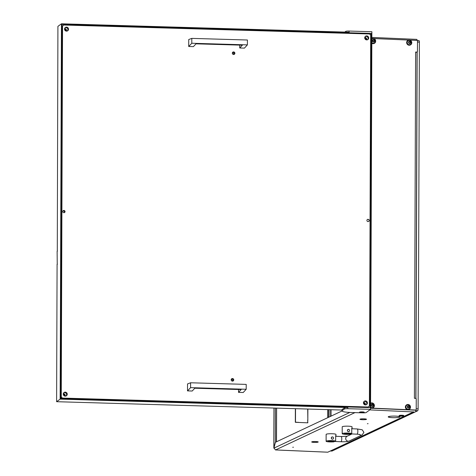 <?xml version="1.0" encoding="UTF-8"?>
<svg xmlns="http://www.w3.org/2000/svg" width="476" height="476" viewBox="0 0 476 476"><rect width="100%" height="100%" fill="white"/><g stroke="black" fill="none" stroke-linecap="round" stroke-linejoin="round"><path stroke-width="0.71" d="M398.097 416.345A5.7 0.779 -179.8 0 0 395.675 416.137A5.7 0.779 -179.8 0 0 388.654 416.631L388.487 416.625A5.873 0.803 -179.8 0 1 395.723 416.119A5.873 0.803 -179.8 0 1 398.222 416.327L398.097 416.31M317.087 441.668A3.094 0.422 -179.8 0 0 315.82 441.561A3.094 0.422 -179.8 0 0 312.03 441.823L311.863 441.811A3.267 0.446 -179.8 0 1 315.868 441.538A3.267 0.446 -179.8 0 1 317.212 441.651L317.087 441.633M365.36 418.969A3.094 0.422 -179.8 0 0 364.092 418.868A3.094 0.422 -179.8 0 0 360.302 419.124L360.136 419.118A3.267 0.446 -179.8 0 1 364.14 418.844A3.267 0.446 -179.8 0 1 365.485 418.951L365.36 418.94M367.395 423.729L368.061 423.664L367.395 423.729M292.74 447.279L293.406 447.214L292.74 447.279M276.491 441.782L276.61 408.128M275.574 442.21L275.497 408.093M275.378 442.204L273.962 448.041M398.293 416.369L398.424 416.357A5.873 0.803 -179.8 0 1 399.959 416.905A5.873 0.803 -179.8 0 1 395.633 417.666L395.592 417.642A5.7 0.779 -179.8 0 0 399.786 416.905A5.7 0.779 -179.8 0 0 398.293 416.369M395.312 417.654L395.348 417.678A5.873 0.803 -179.8 0 1 388.214 416.863A5.873 0.803 -179.8 0 1 388.41 416.661L388.577 416.667A5.7 0.779 -179.8 0 0 388.386 416.863A5.7 0.779 -179.8 0 0 395.312 417.654M317.284 441.698L317.415 441.68A3.267 0.446 -179.8 0 1 318.224 441.978A3.267 0.446 -179.8 0 1 315.885 442.4L315.832 442.377A3.094 0.422 -179.8 0 0 318.051 441.978A3.094 0.422 -179.8 0 0 317.284 441.698M363.837 419.689L363.866 419.713A3.267 0.446 -179.8 0 1 359.963 419.261A3.267 0.446 -179.8 0 1 360.052 419.154L360.219 419.16A3.094 0.422 -179.8 0 0 360.136 419.261A3.094 0.422 -179.8 0 0 363.837 419.689M365.556 418.999L365.687 418.981A3.267 0.446 -179.8 0 1 366.496 419.285A3.267 0.446 -179.8 0 1 364.158 419.701L364.104 419.683A3.094 0.422 -179.8 0 0 366.324 419.279A3.094 0.422 -179.8 0 0 365.556 418.999M315.564 442.388L315.594 442.406A3.267 0.446 -179.8 0 1 311.691 441.954A3.267 0.446 -179.8 0 1 311.78 441.853L311.947 441.859A3.094 0.422 -179.8 0 0 311.863 441.954A3.094 0.422 -179.8 0 0 315.564 442.388M413.918 411.877A1.737 1.654 -115.2 0 1 413.406 411.936L369.81 409.89M413.406 411.936L327.803 452.188A1.737 0.476 92.5 0 1 327.738 452.2A1.737 0.476 92.5 0 1 327.666 452.182M275.42 449.915A1.737 0.476 -87.5 0 0 275.503 449.945A1.737 0.476 -87.5 0 0 275.574 449.933L273.938 448.13L275.408 442.287L341.994 410.978M298.458 422.432L307.823 422.837L307.669 419.963M297.863 422.408L295.322 422.289L295.37 408.676M307.657 422.658L307.835 419.886M307.704 409.039L307.835 419.6L307.871 409.039M295.322 422.295L298.184 422.42L295.489 422.135L295.536 408.682M354.941 412.615L275.574 449.933L327.803 452.188L413.959 411.877M329.928 416.655L329.957 409.687M331.046 416.131L331.064 409.717M274.051 408.051L273.938 448.202M371.845 37.449L416.696 39.383A1.737 0.476 92.5 0 1 416.768 39.371A1.737 0.476 92.5 0 1 417.16 40.472M415.887 409.979A1.737 0.476 92.5 0 1 415.399 411.859M298.184 422.248L297.863 422.396M402.036 415.857L399.465 416.155L403.475 416.173L402.036 415.857M399.465 416.155L399.18 415.875A2.315 0.315 0.2 0 1 399.156 415.828A2.315 0.315 0.2 0 1 402.113 415.536A2.315 0.315 0.2 0 1 403.785 415.845A2.315 0.315 0.2 0 1 403.761 415.887L403.475 416.173M403.785 415.845L403.785 415.56A2.315 0.315 -179.8 0 0 402.119 415.25A2.315 0.315 -179.8 0 0 399.162 415.542L399.156 415.828M335.663 436.081A4.915 0.672 -179.8 0 0 335.961 435.849A4.915 0.672 -179.8 0 0 335.669 435.623L335.651 441.062A4.915 0.672 -179.8 0 0 332.391 440.633A4.915 0.672 -179.8 0 0 326.108 441.258A4.915 0.672 -179.8 0 0 329.66 441.918A4.915 0.672 -179.8 0 0 334.039 441.823L334.039 441.436M332.897 439.104L332.397 439.205C330.927 438.396 330.927 437.634 332.403 436.908A1.154 1.101 64.8 0 0 331.32 438.271A1.154 1.101 64.8 0 0 332.897 439.104A1.154 1.101 64.8 0 0 332.403 436.908M335.961 435.849L335.967 434.421A4.915 0.672 -179.8 0 0 332.415 433.761A4.915 0.672 -179.8 0 0 326.131 434.386L326.108 441.258M335.651 441.062L331.832 440.901A2.892 0.399 -179.8 0 0 328.131 441.27A2.892 0.399 -179.8 0 0 330.219 441.657L334.039 441.823M351.758 428.513A4.915 0.672 -179.8 0 0 352.05 428.287A4.915 0.672 -179.8 0 0 351.758 428.055L351.74 433.499A4.915 0.672 -179.8 0 0 348.486 433.071A4.915 0.672 -179.8 0 0 342.196 433.695A4.915 0.672 -179.8 0 0 345.749 434.356A4.915 0.672 -179.8 0 0 350.128 434.255L350.134 433.868M348.985 431.536L348.486 431.637C347.016 430.834 347.016 430.066 348.497 429.346A1.154 1.101 64.8 0 0 347.409 430.709A1.154 1.101 64.8 0 0 348.985 431.536A1.154 1.101 64.8 0 0 348.497 429.346M352.05 428.287L352.056 426.853A4.915 0.672 -179.8 0 0 348.509 426.193A4.915 0.672 -179.8 0 0 342.22 426.817L342.196 433.695M351.74 433.499L347.92 433.333A2.892 0.399 -179.8 0 0 344.225 433.701A2.892 0.399 -179.8 0 0 346.314 434.088L350.128 434.255M65.319 396.151A2.457 2.392 54 0 0 63.367 393.456M65.141 396.145A2.457 2.392 54 0 0 63.314 393.628M366.776 39.901A2.457 2.392 54 0 0 364.824 37.205M366.597 39.895A2.457 2.392 54 0 0 364.771 37.378M365.503 404.927A2.457 2.392 54 0 0 363.545 402.226M365.324 404.915A2.457 2.392 54 0 0 363.497 402.404M66.598 31.13A2.457 2.392 54 0 0 64.641 28.429M66.414 31.124A2.457 2.392 54 0 0 64.587 28.608M233.96 54.448A4.052 3.945 54 0 0 232.532 52.479M232.823 381.08A4.052 3.945 54 0 0 231.39 379.104M63.766 392.771A2.023 1.969 -126 0 1 66.093 395.984M67.241 394.205A2.023 1.969 -126 0 1 64.355 395.913A2.023 1.969 -126 0 1 64.064 392.504A2.023 1.969 -126 0 1 67.241 394.205M365.223 36.521A2.023 1.969 -126 0 1 367.549 39.734M368.698 37.955A2.023 1.969 -126 0 1 365.812 39.663A2.023 1.969 -126 0 1 365.52 36.259A2.023 1.969 -126 0 1 368.698 37.955M65.039 27.751A2.023 1.969 -126 0 1 67.366 30.958M68.514 29.179A2.023 1.969 -126 0 1 65.628 30.892A2.023 1.969 -126 0 1 65.337 27.483A2.023 1.969 -126 0 1 68.514 29.179M363.95 401.548A2.023 1.969 -126 0 1 366.276 404.755M367.424 402.976A2.023 1.969 -126 0 1 364.539 404.683A2.023 1.969 -126 0 1 364.241 401.28A2.023 1.969 -126 0 1 367.424 402.976M62.761 211.54A1.154 1.125 54 0 0 64.575 212.51A1.154 1.125 54 0 0 64.409 210.565A1.154 1.125 54 0 0 62.761 211.54M64.212 212.683A1.154 1.125 54 0 0 62.939 210.933M366.925 220.43A1.154 1.125 54 0 0 368.739 221.4A1.154 1.125 54 0 0 368.573 219.454A1.154 1.125 54 0 0 366.925 220.43M232.645 52.33A1.303 1.267 -126 0 1 234.138 54.389M234.882 53.241A1.303 1.267 -126 0 1 233.026 54.341A1.303 1.267 -126 0 1 232.841 52.152A1.303 1.267 -126 0 1 234.882 53.241M231.503 378.955A1.303 1.267 -126 0 1 232.996 381.02M233.746 379.872A1.303 1.267 -126 0 1 231.889 380.973A1.303 1.267 -126 0 1 231.699 378.777A1.303 1.267 -126 0 1 233.746 379.872M369.56 33.969L63.695 25.026L62.552 26.138L61.261 396.895L62.392 398.073L368.263 407.01L369.4 405.897L370.697 35.147L369.56 33.969M62.005 26.513L63.695 25.026M62.552 26.138L62.005 26.537M60.714 397.293L61.261 396.895M62.392 398.073L61.755 398.537L367.621 407.48L368.263 407.01M61.755 398.537L60.714 397.454M364.188 412.275A2.344 0.321 0.2 0 1 361.665 412.531A2.344 0.321 0.2 0 1 359.541 412.204A2.344 0.321 0.2 0 1 359.582 412.145A2.344 0.321 0.2 0 1 362.099 411.889A2.344 0.321 0.2 0 1 364.223 412.216A2.344 0.321 0.2 0 1 364.188 412.275M370.548 409.354L347.807 408.694A2.892 0.399 -179.8 0 0 344.428 408.997L344.434 407.849L342.19 409.479A11.573 1.589 -179.8 0 0 341.988 409.771L341.982 410.919A11.573 1.589 -179.8 0 0 351.413 412.508L362.783 412.841A2.892 0.399 -179.8 0 0 366.163 412.537L370.548 409.354L371.869 31.725L349.128 31.059L349.122 32.207L61.446 23.8L57.917 26.358L57.287 251.28M344.434 407.849A2.892 0.399 0.2 0 1 347.813 407.545L347.807 408.694M61.446 23.8L60.137 399.138L347.813 407.545M60.137 399.138L56.608 401.696L341.988 410.038M57.239 264.347L57.132 251.393L57.453 251.042L57.132 251.274M56.608 401.696L57.084 264.454L57.406 264.222L57.084 264.341M371.292 33.427L62.011 24.389L60.708 398.579L369.989 407.623L371.292 33.427L369.971 34.391M344.767 32.082L345.749 31.368A2.892 0.399 0.2 0 1 349.128 31.059M344.428 408.997L342.185 410.627A11.573 1.589 -179.8 0 0 341.982 410.919M238.541 389.505L238.535 392.373L243.224 392.51L246.193 389.273L190.59 387.648L187.508 390.885L192.197 391.022L194.809 388.226L241.148 389.576L238.535 392.373M190.59 387.648L190.608 382.775L246.211 384.4L246.193 389.273M190.608 382.775L187.532 383.924L187.508 390.885M239.743 45.107L239.737 47.981L244.426 48.118L247.395 44.881L191.792 43.257L188.71 46.493L193.399 46.63L196.011 43.834L242.349 45.184L239.737 47.981M191.792 43.257L191.81 38.383L247.413 40.008L247.395 44.881M191.81 38.383L188.734 39.526L188.71 46.493M367.079 219.858A1.13 1.101 -126 0 1 369.09 220.37A1.13 1.101 -126 0 1 368.335 221.584M367.347 219.555A1.154 1.125 -126 0 1 369.132 220.543A1.154 1.125 -126 0 1 368.704 221.423M415.899 409.973L415.578 410.122A0.577 0.553 -115.2 0 1 415.328 410.175L415.649 410.02A0.577 0.553 64.8 0 0 416.208 409.473L416.244 398.989A0.577 0.553 64.8 0 0 415.691 398.388L414.412 398.275L415.619 52.051L416.899 52.051A0.577 0.553 64.8 0 0 417.458 51.497L417.494 41.013A0.577 0.553 64.8 0 0 416.94 40.418L409.854 40.109M415.328 410.175L370.554 408.241M417.149 51.997L416.827 52.152A0.577 0.553 -115.2 0 1 416.655 52.199M371.845 38.473L372.607 38.502M373.731 38.55L408.729 40.061M415.649 410.02L370.554 408.075M415.786 52.116L417.041 52.348L415.834 398.412M415.78 398.4L414.578 398.228M410.508 407.153A2.606 2.475 -115.2 0 1 409.116 409.402A2.606 2.475 -115.2 0 1 405.51 406.938A2.606 2.475 -115.2 0 1 406.903 404.689A2.606 2.475 -115.2 0 1 410.508 407.153M409.051 409.431A2.606 2.475 -115.2 0 1 405.379 406.998A2.606 2.475 -115.2 0 1 406.837 404.725M408.747 407.896L408.759 407.7A0.333 0.315 -115.2 0 1 408.92 407.295L409.158 407.182A0.333 0.315 -115.2 0 1 409.253 407.153L409.253 406.683A0.333 0.315 -115.2 0 1 409.009 406.23L408.61 405.98A0.333 0.315 -115.2 0 1 408.122 405.957L407.724 406.177A0.333 0.315 -115.2 0 1 407.474 406.605L407.277 406.837A1.148 1.089 -115.2 0 1 408.366 405.748A1.148 1.089 -115.2 0 1 409.461 406.926A1.148 1.089 -115.2 0 1 408.36 408.015A1.148 1.089 -115.2 0 1 407.266 406.831L407.474 407.075A0.333 0.315 -115.2 0 1 407.718 407.527L408.11 407.783A0.333 0.315 -115.2 0 1 408.604 407.801L409.003 407.587A0.333 0.315 -115.2 0 1 409.158 407.182L409.009 406.796A0.333 0.315 -115.2 0 1 408.765 406.343L408.581 406.016M410.181 407.111A2.196 2.094 -115.2 0 1 409.003 409.009A2.196 2.094 -115.2 0 1 405.957 406.926A2.196 2.094 -115.2 0 1 407.135 405.028A2.196 2.094 -115.2 0 1 410.181 407.111M407.105 405.046A2.196 2.094 64.8 0 0 405.897 406.956A2.196 2.094 64.8 0 0 408.973 409.021M408.372 406.093A0.333 0.315 -115.2 0 1 407.878 406.07L407.736 405.98M372.631 406.337L372.643 406.141A0.333 0.315 -115.2 0 1 372.797 405.736L373.041 405.623A0.333 0.315 -115.2 0 1 373.13 405.6L373.136 405.124A0.333 0.315 -115.2 0 1 372.887 404.677L372.494 404.422A0.333 0.315 -115.2 0 1 372 404.404L371.607 404.618A0.333 0.315 -115.2 0 1 371.357 405.046L371.357 405.522A0.333 0.315 -115.2 0 1 371.601 405.968L371.994 406.224A0.333 0.315 -115.2 0 1 372.488 406.242L372.887 406.028A0.333 0.315 -115.2 0 1 373.041 405.623L372.892 405.237A0.333 0.315 -115.2 0 1 372.648 404.79L372.458 404.457M373.345 405.368A1.148 1.089 -115.2 0 1 372.238 406.456A1.148 1.089 -115.2 0 1 371.143 405.278A1.148 1.089 -115.2 0 1 372.25 404.189A1.148 1.089 -115.2 0 1 373.345 405.368M370.566 403.761A2.196 2.094 -115.2 0 1 374.065 405.552A2.196 2.094 -115.2 0 1 370.554 407.039M370.554 407.123A2.196 2.094 64.8 0 0 372.857 407.462M370.988 403.487A2.196 2.094 64.8 0 0 370.566 403.737M372.256 404.535A0.333 0.315 -115.2 0 1 371.762 404.517L371.619 404.422M373.904 41.888L373.916 41.692A0.333 0.315 -115.2 0 1 374.071 41.287L374.315 41.174A0.333 0.315 -115.2 0 1 374.404 41.144L374.404 40.674A0.333 0.315 -115.2 0 1 374.16 40.228L373.767 39.972A0.333 0.315 -115.2 0 1 373.273 39.954L372.875 40.168A0.333 0.315 -115.2 0 1 372.631 40.597L372.625 41.073A0.333 0.315 -115.2 0 1 372.875 41.519L373.267 41.775A0.333 0.315 -115.2 0 1 373.761 41.793L374.154 41.579A0.333 0.315 -115.2 0 1 374.315 41.174L374.166 40.787A0.333 0.315 -115.2 0 1 373.922 40.341L373.731 40.008M374.618 40.918A1.148 1.089 -115.2 0 1 373.511 42.007A1.148 1.089 -115.2 0 1 372.416 40.829A1.148 1.089 -115.2 0 1 373.523 39.74A1.148 1.089 -115.2 0 1 374.618 40.918M372.256 39.038A2.196 2.094 64.8 0 0 371.839 39.288A2.196 2.094 -115.2 0 1 375.338 41.103A2.196 2.094 -115.2 0 1 371.827 42.59M371.827 42.673A2.196 2.094 64.8 0 0 374.13 43.013M373.523 40.085A0.333 0.315 -115.2 0 1 373.029 40.067L372.887 39.972M410.02 43.447L410.032 43.251A0.333 0.315 -115.2 0 1 410.187 42.846L410.431 42.733A0.333 0.315 -115.2 0 1 410.52 42.703L410.526 42.233A0.333 0.315 -115.2 0 1 410.282 41.781L409.884 41.531A0.333 0.315 -115.2 0 1 409.39 41.507L408.997 41.727A0.333 0.315 -115.2 0 1 408.747 42.156L408.747 42.626A0.333 0.315 -115.2 0 1 408.991 43.078L409.384 43.334A0.333 0.315 -115.2 0 1 409.878 43.352L410.276 43.137A0.333 0.315 -115.2 0 1 410.431 42.733L410.282 42.346A0.333 0.315 -115.2 0 1 410.038 41.894L409.848 41.567M410.734 42.477A1.148 1.089 -115.2 0 1 409.634 43.566A1.148 1.089 -115.2 0 1 408.533 42.382A1.148 1.089 -115.2 0 1 409.64 41.299A1.148 1.089 -115.2 0 1 410.734 42.477M411.454 42.661A2.196 2.094 -115.2 0 1 410.276 44.56A2.196 2.094 -115.2 0 1 407.23 42.477A2.196 2.094 -115.2 0 1 408.408 40.579A2.196 2.094 -115.2 0 1 411.454 42.661M408.378 40.597A2.196 2.094 64.8 0 0 407.17 42.507A2.196 2.094 64.8 0 0 410.247 44.571M409.646 41.644A0.333 0.315 -115.2 0 1 409.152 41.62L409.009 41.531M370.572 403.249A2.606 2.475 -115.2 0 1 374.392 405.6A2.606 2.475 -115.2 0 1 370.554 407.617M372.934 407.873A2.606 2.475 -115.2 0 1 370.554 407.759M372.053 38.687L371.929 38.746A2.606 2.475 -115.2 0 0 371.839 38.788A2.606 2.475 -115.2 0 1 375.665 41.15A2.606 2.475 -115.2 0 1 371.827 43.167M374.207 43.423A2.606 2.475 -115.2 0 1 371.827 43.31M411.782 42.703A2.606 2.475 -115.2 0 1 410.389 44.952A2.606 2.475 -115.2 0 1 406.784 42.489A2.606 2.475 -115.2 0 1 408.176 40.24A2.606 2.475 -115.2 0 1 411.782 42.703M410.324 44.982A2.606 2.475 -115.2 0 1 406.653 42.548A2.606 2.475 -115.2 0 1 408.11 40.276M415.923 398.454L417.137 52.003M330.755 450.998L332.022 451.058L415.364 411.871M415.429 411.841L417.625 410.806L415.828 410.728M417.291 40.555L418.916 40.627A1.737 0.476 92.5 0 1 418.987 40.615A1.737 0.476 92.5 0 1 419.392 42.12L417.494 42.037M416.208 408.777L418.112 408.86L419.392 42.12M418.112 408.86A1.737 0.476 92.5 0 1 417.625 410.806M327.762 417.672L327.791 409.622M328.482 417.333L328.511 409.646M349.824 412.448L273.938 448.13M330.219 441.27L330.219 441.657M346.314 433.707L346.314 434.088M335.663 436.296L341.149 436.528A2.606 0.714 92.5 0 1 341.762 438.789A2.606 0.714 92.5 0 1 340.923 441.734C344.779 441.883 347.569 441.627 349.307 440.972L362.182 434.915L363.908 432.351L362.188 429.768L357.238 428.965L351.758 428.727M352.002 433.951L347.093 436.26A2.606 2.475 64.8 0 0 345.701 438.509A2.606 2.475 64.8 0 0 349.307 440.972M359.356 434.368A2.606 2.475 64.8 0 0 362.182 434.915M360.034 434.505L357.012 434.166A2.606 0.714 -87.5 0 0 357.851 431.226A2.606 0.714 -87.5 0 0 357.238 428.965M330.481 440.889A2.606 0.714 92.5 0 1 330.088 441.264L329.303 440.954M346.576 433.321A2.606 0.714 92.5 0 1 346.177 433.701L345.397 433.386M65.105 395.967A2.315 2.255 -126 0 1 65.099 396.139L63.308 393.664M64.867 396.103A2.023 1.969 54 0 0 63.272 393.902M63.308 393.67A2.315 2.255 -126 0 1 65.105 395.949M66.384 30.94A2.315 2.255 -126 0 1 66.372 31.118L64.581 28.643A2.315 2.255 -126 0 1 66.384 30.928M66.14 31.083A2.023 1.969 54 0 0 64.546 28.881M365.05 404.874A2.023 1.969 54 0 0 363.45 402.672M363.485 402.44A2.315 2.255 -126 0 1 365.288 404.725L363.491 402.44M366.562 39.716A2.315 2.255 -126 0 1 366.556 39.889L364.765 37.414A2.315 2.255 -126 0 1 366.562 39.698M366.324 39.853A2.023 1.969 54 0 0 364.723 37.652M345.749 32.106L345.749 31.368M342.185 410.627L342.19 409.479M416.601 52.187L416.899 52.051M275.503 449.945L327.738 452.2M273.843 448.112L273.98 408.051M416.768 39.371L371.845 37.431M340.923 441.734L330.088 441.264M357.012 434.166L346.177 433.701M341.149 436.528L347.177 436.224M330.719 451.016L331.95 451.07M417.268 40.537L418.987 40.615"/></g></svg>
